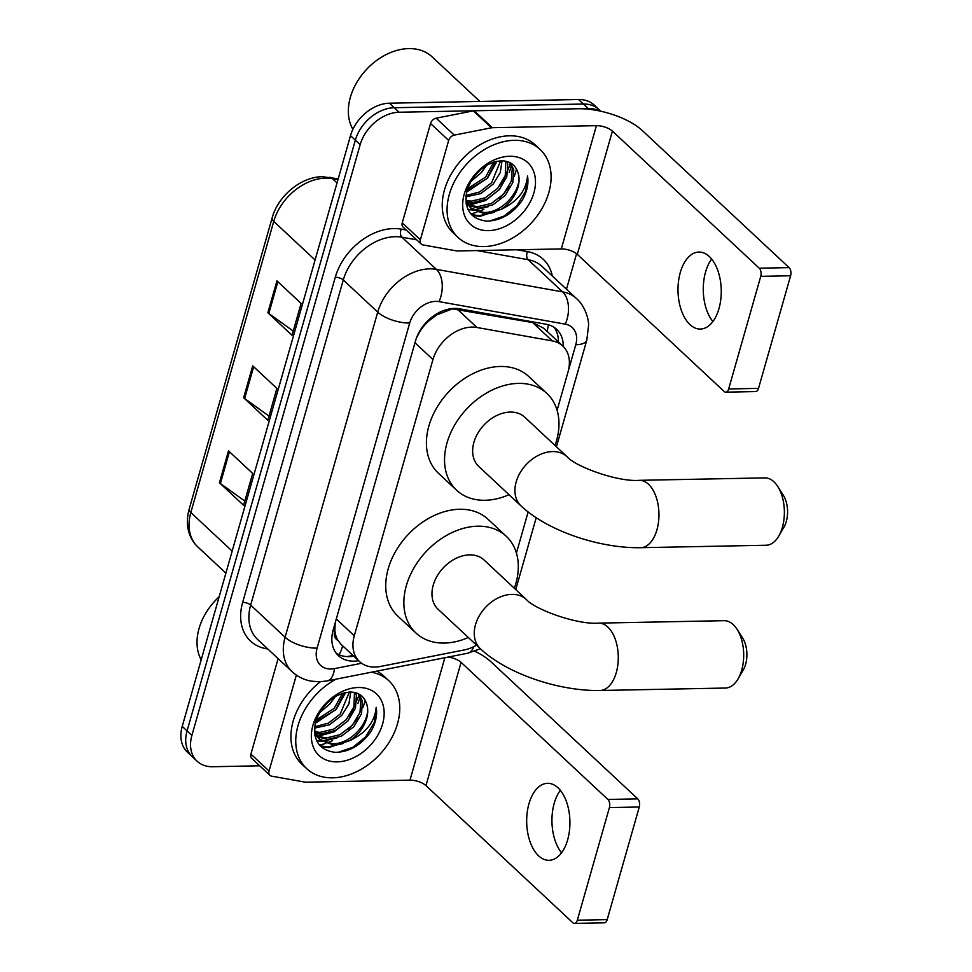 <?xml version="1.0" encoding="UTF-8"?>
<svg xmlns="http://www.w3.org/2000/svg" width="972" height="972" viewBox="0 0 972 972"><rect width="100%" height="100%" fill="white"/><g stroke="black" fill="none" stroke-linecap="round" stroke-linejoin="round"><path stroke-width="1.46" d="M557.102 410.257L568.049 371.826A36.098 26.22 133 0 0 562.812 346.032L543.834 328.305L532.668 322.583L452.381 308.877L436.865 314.831L429.102 320.687A12.029 8.736 133 0 0 426.429 322.169M562.812 346.032A36.098 26.22 133 0 0 552.315 340.917L476.948 327.491A36.098 26.22 133 0 0 471.894 327.102A36.098 26.22 133 0 0 432.953 359.555L354.282 635.773A36.098 26.22 133 0 0 359.506 661.567A36.098 26.22 133 0 0 380.38 666.476L464.288 649.94A36.098 26.22 133 0 0 476.535 645.153M338.013 640.475A36.098 26.22 -47 0 1 334.878 630.245L334.72 630.816A12.029 8.736 133 0 0 338.013 640.475L340.759 644.047L359.506 661.567M420.475 329.836A12.029 8.736 133 0 0 420.244 330.589L420.086 331.148A36.098 26.22 -47 0 1 429.102 320.687M420.086 331.148L416.599 337.6M335.231 622.688L334.878 630.245M516.424 553.056L528.136 511.952M563.25 346.445A36.098 26.22 133 0 0 556.677 329.362A36.098 26.22 133 0 0 546.167 324.259L459.501 308.804A36.098 26.22 133 0 0 454.459 308.416A36.098 26.22 133 0 0 415.506 340.88L333.189 629.868A36.098 26.22 133 0 0 338.426 655.663A36.098 26.22 133 0 0 358.583 660.705M360.515 695.029A48.126 34.968 -47 0 1 360.32 695.891A48.126 34.968 -47 0 0 360.515 695.029M360.065 696.9A48.126 34.968 -47 0 1 357.842 703.546A48.126 34.968 -47 0 0 360.065 696.9M365.168 700.326A48.126 34.968 -47 0 1 362.811 707.713A48.126 34.968 -47 0 0 365.168 700.326M357.684 717.676A48.126 34.968 -47 0 1 348.122 729.401A48.126 34.968 -47 0 0 357.684 717.676M332.57 740.53A48.126 34.968 -47 0 1 326.835 742.997A48.126 34.968 -47 0 0 332.57 740.53M325.486 743.471A48.126 34.968 -47 0 1 319.436 745.038A48.126 34.968 -47 0 0 325.486 743.471M511.843 163.782A48.126 34.968 -47 0 1 511.649 164.645A48.126 34.968 -47 0 0 511.843 163.782M511.394 165.653A48.126 34.968 -47 0 1 509.17 172.299A48.126 34.968 -47 0 0 511.394 165.653M516.497 169.079A48.126 34.968 -47 0 1 514.139 176.479A48.126 34.968 -47 0 0 516.497 169.079M509.012 186.43A48.126 34.968 -47 0 1 499.45 198.154A48.126 34.968 -47 0 0 509.012 186.43M483.898 209.284A48.126 34.968 -47 0 1 478.163 211.762A48.126 34.968 -47 0 0 483.898 209.284M476.815 212.224A48.126 34.968 -47 0 1 470.764 213.791A48.126 34.968 -47 0 0 476.815 212.224M259.731 765.802L212.674 766.726A36.098 26.22 -47 0 1 197.122 761.234A36.098 26.22 -47 0 1 191.885 735.427L360.162 144.682A36.098 26.22 -47 0 1 399.115 112.23L588.242 108.548A36.098 26.22 -47 0 1 599.299 110.905M576.578 253.741L566.469 289.219M197.122 761.234L187.45 752.207A36.098 26.22 -47 0 1 182.226 726.4L350.503 135.655A36.098 26.22 -47 0 1 389.444 103.202L578.571 99.521L583.407 104.028A36.098 26.22 -47 0 1 598.959 109.52A36.098 26.22 -47 0 0 583.407 104.028L394.28 107.722L583.407 104.028L588.242 108.548M350.503 135.655L355.339 140.175A36.098 26.22 -47 0 1 394.28 107.722A36.098 26.22 -47 0 0 355.339 140.175L187.061 730.92L355.339 140.175L360.162 144.682M192.286 756.714A36.098 26.22 -47 0 1 187.061 730.92A36.098 26.22 -47 0 0 192.286 756.714M353.747 656.185A36.098 26.22 -47 0 1 336.203 653.196M554.064 327.321A36.098 26.22 -47 0 1 558.414 341.925M244.81 501.066L220.389 483.509A9.623 3.815 -164.1 0 1 219.429 482.732L243.595 505.306L252.684 473.425L228.505 450.862L219.429 482.732M293.228 331.075L268.819 313.519A9.623 3.815 -164.1 0 1 267.859 312.741L292.025 335.304L301.101 303.434L276.935 280.859L267.859 312.741M269.013 416.077L244.604 398.52A9.623 3.815 -164.1 0 1 243.644 397.73L267.81 420.305L276.886 388.423L252.72 365.861L243.644 397.73M578.571 99.521A36.098 26.22 -47 0 1 594.123 105.012L600.781 111.233M712.865 321.55A38.503 21.615 88.9 0 1 705.563 272.014A38.503 21.615 88.9 0 1 711.65 259.087M718.964 308.622A38.503 21.615 -91.1 0 0 698.88 252.064A38.503 21.615 -91.1 0 0 680.291 272.512A38.503 21.615 -91.1 0 0 700.375 329.058A38.503 21.615 -91.1 0 0 718.964 308.622M420.378 239.768A6.014 4.374 133 0 0 421.24 244.069L403.113 227.144A6.014 4.374 -47 0 1 402.25 222.843L420.378 239.768L448.675 140.43L430.547 123.505A6.014 4.374 -47 0 1 436.149 118.195L473.315 110.869A6.014 4.374 -47 0 1 474.202 110.772L578.291 108.743A48.126 19.063 -164.1 0 1 642.273 130.527L789.094 267.628A6.014 3.378 88.9 0 1 790.601 275.756L760.748 276.34A6.014 3.378 -91.1 0 0 759.229 268.199L612.409 131.111A12.029 4.763 15.9 0 0 596.419 125.667L492.33 127.697A6.014 4.374 133 0 0 491.443 127.794L454.276 135.12A6.014 4.374 133 0 0 448.675 140.43M402.25 222.843L430.547 123.505M421.24 244.069A6.014 4.374 133 0 0 422.99 244.92L456.378 250.873A6.014 4.374 133 0 0 457.217 250.946L561.306 248.917A12.029 4.763 15.9 0 1 577.307 254.36L724.128 391.449A6.014 3.378 -91.1 0 0 725.756 392.153A6.014 3.378 -91.1 0 0 728.66 388.958L758.524 388.375L790.601 275.756M758.524 388.375A6.014 3.378 88.9 0 1 755.621 391.57L725.756 392.153M728.66 388.958L760.748 276.34M352.897 129.312A54.14 39.342 -47 0 1 359.664 77.93A54.14 39.342 -47 0 1 408.775 48.6A54.14 39.342 -47 0 1 432.103 56.838L479.876 101.44M483.947 246.572A60.155 43.704 -47 0 1 458.031 237.423A60.155 43.704 -47 0 1 456.22 178.313A60.155 43.704 -47 0 1 514.212 140.32A60.155 43.704 -47 0 1 540.14 149.481A60.155 43.704 -47 0 1 541.951 208.591A60.155 43.704 -47 0 1 483.947 246.572M458.031 237.423L453.195 232.903A60.155 43.704 -47 0 1 451.385 173.794A60.155 43.704 -47 0 1 509.377 135.813A60.155 43.704 -47 0 1 535.305 144.962L540.14 149.481M522.292 200.232C527.055 191.861 528.804 183.793 527.529 176.029C526.156 190.791 517.213 201.957 500.689 209.551A30.083 21.858 -47 0 0 517.833 172.348C515.342 164.839 509.899 160.975 501.491 160.757C484.651 162.725 473.085 172.858 466.779 191.144C463.838 209.065 470.484 219.065 486.729 221.13C500.945 220.753 512.803 213.791 522.292 200.232M509.68 156.261A42.112 30.594 -47 0 1 533.92 192.772A42.112 30.594 -47 0 1 488.491 230.631A42.112 30.594 -47 0 1 464.239 194.133A42.112 30.594 -47 0 1 509.68 156.261M468.079 204.63L477.349 206.781L491.31 203.452L503.69 194.023L511.308 181.144L512.256 168.399L509.632 162.494M468.65 205.529L478.856 208.19L492.816 204.861L505.197 195.433L512.815 182.554L513.775 169.808L510.251 162.81M466.268 200.524L471.298 201.143L485.259 197.814L497.652 188.374L505.27 175.507L505.78 161.194M466.645 201.629L472.817 202.553L486.778 199.224L499.158 189.795L506.777 176.916L507.724 164.171L506.874 161.461M465.977 195.494L479.609 191.982L491.601 182.736L500.641 160.769M465.843 196.879L480.727 193.574L493.12 184.145L500.252 172.615L502.062 160.757M467.483 188.702L485.563 177.098L493.837 161.96M466.912 190.634L487.069 178.508L495.756 161.449M473.607 176.916L482.197 168.107M470.861 181.132L481.031 172.87L486.34 165.289M465.94 202.042L471.347 208.701L484.894 213.84L500.689 209.551M470.606 207.972L483.388 212.418C503.083 213.755 524.2 187.669 517.833 172.348M465.77 198.64L471.347 208.701M466.147 203.5L467.143 204.12M466.208 203.853L467.751 204.983M470.46 181.861L481.48 172.481L486.887 164.973M466.548 192.128L487.519 178.119L497.044 161.182M466.475 205.092L467.86 205.128M469.124 205.104L485.38 200.609L499.608 189.406L510.446 163.733M472.1 215.237L479.864 216.416L502.451 208.907M466.317 204.412L466.949 204.424M467.957 204.412L482.221 201.058M468.067 209.588L472.987 210.061M473.728 210.061L488.26 206.696M471.444 214.557L479.111 215.711L494.298 212.346M489.536 221.081L504.322 215.978L516.97 205.627L525.767 190.937L527.529 176.029M777.807 486.571L783.347 495.307A21.651 12.162 88.9 0 1 786.287 521.527A21.651 12.162 88.9 0 1 783.967 527.116L778.766 536.058A33.692 18.918 -91.1 0 0 782.375 527.359A33.692 18.918 -91.1 0 0 777.807 486.571A33.692 18.918 -91.1 0 0 764.806 477.884L639.382 480.326A33.692 18.918 88.9 0 1 656.951 529.813A33.692 18.918 88.9 0 1 640.694 547.698L766.118 545.243A33.692 18.918 -91.1 0 0 778.766 536.058M639.382 480.326C617.718 482.148 575.23 466.511 567.053 456.706L524.746 417.207A33.692 24.482 133 0 0 510.239 412.079A33.692 24.482 133 0 0 477.762 433.354A33.692 24.482 133 0 0 478.771 466.451L521.065 505.95C547.929 531.21 599.979 548.475 640.694 547.698M509.012 494.699A66.169 48.078 -47 0 1 485.113 500.276A66.169 48.078 -47 0 1 456.597 490.204A66.169 48.078 -47 0 1 454.604 425.177A66.169 48.078 -47 0 1 518.404 383.393A66.169 48.078 -47 0 1 546.92 393.466A66.169 48.078 -47 0 1 555 445.455M456.597 490.204L438.469 473.279A66.169 48.078 -47 0 1 436.477 408.252A66.169 48.078 -47 0 1 500.276 366.468A66.169 48.078 -47 0 1 528.792 376.541L546.92 393.466M737.128 629.37L742.669 638.106A21.651 12.162 88.9 0 1 745.609 664.326A21.651 12.162 88.9 0 1 743.288 669.915L738.088 678.857A33.692 18.918 -91.1 0 0 741.697 670.158A33.692 18.918 -91.1 0 0 737.128 629.37A33.692 18.918 -91.1 0 0 724.128 620.683L598.703 623.125A33.692 18.918 88.9 0 1 616.272 672.612A33.692 18.918 88.9 0 1 600.016 690.497L725.44 688.042A33.692 18.918 -91.1 0 0 738.088 678.857M598.703 623.125C577.04 624.947 534.551 609.31 526.374 599.505L484.08 560.006A33.692 24.482 133 0 0 469.561 554.878A33.692 24.482 133 0 0 437.084 576.153A33.692 24.482 133 0 0 438.093 609.25L480.387 648.749C507.25 674.009 559.301 691.274 600.016 690.497M468.334 637.498A66.169 48.078 -47 0 1 444.435 643.063A66.169 48.078 -47 0 1 415.919 633.003A66.169 48.078 -47 0 1 413.926 567.976A66.169 48.078 -47 0 1 477.726 526.192A66.169 48.078 -47 0 1 506.242 536.265A66.169 48.078 -47 0 1 514.322 588.254M415.919 633.003L397.791 616.078A66.169 48.078 -47 0 1 395.811 551.051A66.169 48.078 -47 0 1 459.598 509.267A66.169 48.078 -47 0 1 488.114 519.34L506.242 536.265M561.537 852.796A38.503 21.615 88.9 0 1 554.234 803.261A38.503 21.615 88.9 0 1 560.322 790.333M567.636 839.857A38.503 21.615 -91.1 0 0 547.552 783.311A38.503 21.615 -91.1 0 0 528.962 803.759A38.503 21.615 -91.1 0 0 549.046 860.305A38.503 21.615 -91.1 0 0 567.636 839.857M269.05 771.015A6.014 4.374 133 0 0 269.912 775.316L251.784 758.391A6.014 4.374 -47 0 1 250.922 754.09L269.05 771.015L296.363 675.09M250.922 754.09L278.114 658.615M474.822 651.216A48.126 19.063 -164.1 0 1 490.945 661.774L637.766 798.863A6.014 3.378 88.9 0 1 639.272 807.003L609.42 807.586A6.014 3.378 -91.1 0 0 607.901 799.446L461.08 662.357A12.029 4.763 15.9 0 0 448.116 657.084M269.912 775.316A6.014 4.374 133 0 0 271.662 776.166L305.05 782.12A6.014 4.374 133 0 0 305.888 782.181L409.977 780.152A12.029 4.763 15.9 0 1 425.967 785.607L572.8 922.695A6.014 3.378 -91.1 0 0 574.428 923.4A6.014 3.378 -91.1 0 0 577.332 920.205L607.196 919.621L639.272 807.003M607.196 919.621A6.014 3.378 88.9 0 1 604.292 922.817L574.428 923.4M577.332 920.205L609.42 807.586M201.18 659.854A54.14 39.342 -47 0 1 219.15 596.772M371.34 672.211A60.155 43.704 -47 0 1 388.812 680.728A60.155 43.704 -47 0 1 390.623 739.838A60.155 43.704 -47 0 1 332.618 777.819A60.155 43.704 -47 0 1 306.702 768.67A60.155 43.704 -47 0 1 335.935 679.197M306.702 768.67L301.867 764.15A60.155 43.704 -47 0 1 320.347 681.749M370.964 731.466C375.727 723.107 377.476 715.04 376.2 707.276C374.828 722.026 365.885 733.204 349.361 740.798A30.083 21.858 -47 0 0 366.505 703.594C364.014 696.086 358.571 692.222 350.163 692.003C333.323 693.972 321.756 704.105 315.45 722.39C312.51 740.312 319.156 750.311 335.401 752.364C349.616 752 361.475 745.026 370.964 731.466M358.352 687.508A42.112 30.594 -47 0 1 382.591 724.019A42.112 30.594 -47 0 1 337.163 761.878A42.112 30.594 -47 0 1 312.911 725.379A42.112 30.594 -47 0 1 358.352 687.508M316.75 735.877L326.021 738.027L339.981 734.698L352.362 725.27L359.98 712.391L360.928 699.646L358.303 693.729M317.322 736.776L327.528 739.437L341.488 736.108L353.869 726.679L361.487 713.8L362.447 701.055L358.923 694.044M314.94 731.77L319.97 732.39L333.931 729.049L346.311 719.62L353.942 706.753L354.452 692.428M315.317 732.876L321.489 733.799L335.449 730.458L347.83 721.03L355.448 708.163L356.396 695.417L355.545 692.696M314.649 726.74L328.281 723.217L340.273 713.983L349.312 692.015M314.515 728.125L329.399 724.82L341.78 715.392L348.924 703.862L350.734 692.003M316.155 719.948L334.234 708.345L342.508 693.206M315.584 721.88L335.741 709.754L344.428 692.684M322.279 708.163L330.869 699.342M319.533 712.367L329.702 704.105L335.012 696.535M314.612 733.289L320.019 739.947L333.566 745.074L349.361 740.798M319.278 739.218L332.06 743.665C351.755 744.989 372.871 718.916 366.505 703.594M314.442 729.887L320.019 739.947M314.819 734.747L315.815 735.367M314.879 735.099L316.422 736.229M376.772 671.142A60.155 43.704 -47 0 1 383.976 676.208L388.812 680.728M319.132 713.108L330.152 703.716L335.559 696.219M315.22 723.362L336.19 709.366L345.716 692.416M315.147 736.339L316.532 736.375M317.795 736.351L334.052 731.855L348.28 720.641L359.118 694.98M320.772 746.484L328.536 747.65L351.111 740.154M314.989 735.658L315.621 735.67M316.629 735.658L330.881 732.305M316.738 740.822L321.659 741.308M322.4 741.308L336.932 737.942M320.116 745.803L327.783 746.946L342.97 743.58M338.207 752.316L352.994 747.225L365.642 736.861L374.439 722.184L376.2 707.276M457.302 309.145L476.948 327.491M338.936 654.691A36.098 17.472 -101.2 0 0 342.606 645.785M547.054 331.306A36.098 22.441 -79.9 0 0 548.415 324.77M436.865 314.831A36.098 22.441 -79.9 0 0 437.279 313.555M334.72 630.816A36.098 14.301 -164.1 0 1 332.934 630.816M414.971 342.764L432.953 359.555M532.668 322.583L552.315 340.917M336.288 618.982L354.282 635.773M568.073 371.717L575.764 344.756A24.057 17.484 133 0 0 565.267 324.15L439.04 301.636A24.057 17.484 133 0 0 435.675 301.381A24.057 17.484 133 0 0 409.71 323.02L317.091 648.142A24.057 17.484 133 0 0 330.954 669.003A24.057 17.484 133 0 0 334.502 668.615L361.608 663.269M317.091 648.142A24.057 9.526 15.9 0 1 285.1 637.243L377.719 312.133A48.126 34.968 -47 0 1 429.636 268.855A48.126 34.968 -47 0 1 436.367 269.365L401.922 237.204A48.126 34.968 133 0 0 395.203 236.694A48.126 34.968 133 0 0 343.274 279.972L250.667 605.094A48.126 34.968 133 0 0 257.629 639.491L292.074 671.652A48.126 34.968 -47 0 1 285.1 637.243L250.667 605.094A6.014 2.381 -164.1 0 0 242.66 602.373L335.279 277.251A6.014 2.381 -164.1 0 1 343.274 279.972L377.719 312.133A24.057 9.526 15.9 0 0 409.71 323.02M292.074 671.652C297.444 676.585 303.75 679.744 311.004 681.105L319.338 681.785L327.066 680.947A24.057 11.652 -101.2 0 0 334.502 668.615M335.279 277.251A54.14 39.342 -47 0 1 393.684 228.566A54.14 39.342 -47 0 1 401.266 229.137L406.187 230.012M517.031 249.78L527.492 251.639A54.14 39.342 -47 0 1 552.327 275.999M267.786 648.968A54.14 39.342 -47 0 1 242.66 602.373M399.115 112.23L389.444 103.202M191.885 735.427L182.226 726.4M439.04 301.636A24.057 14.957 -79.9 0 0 436.367 269.365L562.606 291.867L528.161 259.706L476.827 250.557M565.267 324.15A24.057 14.957 -79.9 0 0 562.606 291.867A48.126 34.968 -47 0 1 576.615 298.683L542.169 266.522A48.126 34.968 133 0 0 528.161 259.706A6.014 3.742 100.1 0 1 527.492 251.639M416.709 239.841L401.922 237.204A6.014 3.742 100.1 0 1 401.266 229.137M327.066 680.947L467.605 653.233A24.057 11.652 -101.2 0 0 473.716 646.684M575.764 344.756A24.057 9.526 15.9 0 0 586.821 340.054L588.582 325.195C588.777 319.229 585.095 306.083 576.615 298.683M337.977 179.626L332.412 178.629A48.126 34.968 133 0 0 325.681 178.119A48.126 34.968 133 0 0 273.752 221.397A12.029 4.763 -164.1 0 1 272.136 217.91C278.016 195.894 301.15 176.697 322.412 176.722L338.22 178.787M329.812 177.281A12.029 7.484 -79.9 0 1 332.412 178.629L337.029 182.943M315.086 259.986L273.752 221.397L190.828 512.523A48.126 34.968 133 0 0 197.802 546.92C193.282 542.655 190.208 537.382 188.568 531.113C186.818 524.09 187.037 516.727 189.212 509.024A12.029 4.763 15.9 0 0 190.828 512.523L232.162 551.112M244.604 398.52L253.656 366.736M268.819 313.519L277.87 281.734M220.389 483.509L229.441 451.737M577.307 254.36L612.409 131.111M561.306 248.917L596.419 125.667M474.202 110.772L492.33 127.697M759.229 268.199L789.094 267.628M491.443 127.794L473.315 110.869M436.149 118.195L454.276 135.12M567.053 456.706A33.692 24.482 133 0 0 552.533 451.579A33.692 24.482 133 0 0 516.181 481.869A33.692 24.482 133 0 0 521.065 505.95M526.374 599.505A33.692 24.482 133 0 0 511.855 594.378A33.692 24.482 133 0 0 475.502 624.668A33.692 24.482 133 0 0 480.387 648.749L467.605 653.233M425.967 785.607L461.08 662.357M409.977 780.152L444.848 657.728M607.901 799.446L637.766 798.863M347.125 656.61L352.958 655.456M515.743 589.579L536.216 517.712M556.421 446.78L586.821 340.054M189.212 509.024L272.136 217.91M197.802 546.92L225.881 573.14"/></g></svg>

